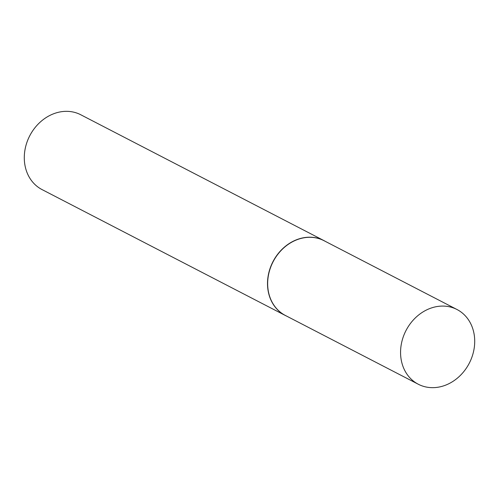 <?xml version="1.0" encoding="UTF-8"?>
<svg xmlns="http://www.w3.org/2000/svg" width="499" height="499" viewBox="0 0 499 499"><rect width="100%" height="100%" fill="white"/><g stroke="black" fill="none" stroke-linecap="round" stroke-linejoin="round"><path stroke-width="0.75" d="M456.978 309.499L324.076 240.724A42.078 35.61 117.4 0 0 273.627 260.759A42.078 35.61 117.4 0 0 283.769 314.563A42.078 35.61 117.4 0 0 285.397 315.468L418.299 384.242A42.078 35.61 117.4 0 0 468.748 364.208A42.078 35.61 117.4 0 0 458.606 310.403A42.078 35.61 117.4 0 0 456.978 309.499A42.078 35.61 117.4 0 0 406.529 329.533A42.078 35.61 117.4 0 0 416.671 383.338A42.078 35.61 117.4 0 0 418.299 384.242M325.379 241.397A42.122 35.647 117.4 0 0 323.982 240.624A42.122 35.647 117.4 0 0 273.483 260.678A42.122 35.647 117.4 0 0 283.632 314.538A42.122 35.647 117.4 0 0 285.266 315.449A42.122 35.647 117.4 0 0 286.7 316.141M323.982 240.624L80.757 114.758A42.122 35.647 117.4 0 0 30.258 134.817A42.122 35.647 117.4 0 0 40.407 188.672A42.122 35.647 117.4 0 0 42.041 189.583L285.266 315.449"/></g></svg>
